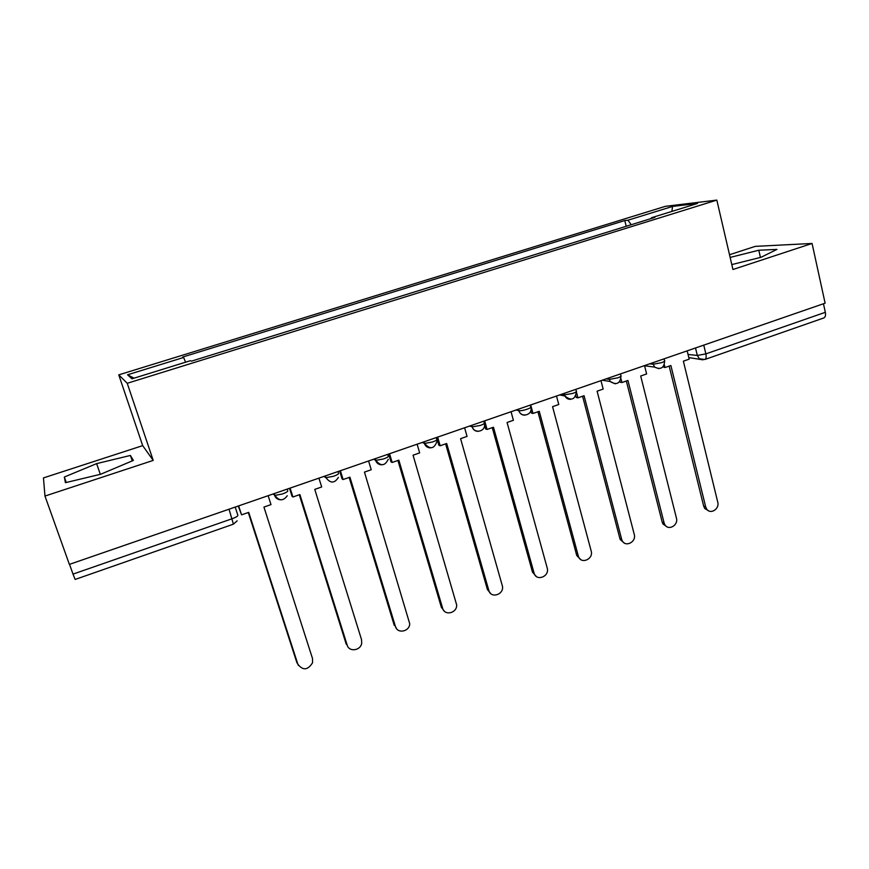 <?xml version="1.0" encoding="UTF-8"?>
<svg xmlns="http://www.w3.org/2000/svg" width="869" height="869" viewBox="0 0 869 869"><rect width="100%" height="100%" fill="white"/><g stroke="black" fill="none" stroke-linecap="round" stroke-linejoin="round"><path stroke-width="1.3" d="M812.07 243.461L732.947 269.509L716.827 200.098L665.415 206.322L118.771 374.865L142.679 445.634L43.45 477.917L44.971 496.058L69.379 564.394L825.115 303.183L812.07 243.461L755.215 246.372L729.515 254.726M44.971 496.058L153.216 460.407L127.243 383.294L716.827 200.098M229.036 509.212L233.413 524.17L75.147 579.449L73.007 574.116L232.142 518.739C236.194 517.229 238.084 516.045 237.834 515.176L235.195 507.072M69.52 564.339L73.007 574.116M823.454 303.748L825.322 312.308C825.854 315.273 825.354 317.152 823.823 317.945L704.857 359.494C706.149 358.778 706.486 356.909 705.867 353.889L825.322 312.308M631.231 224.723L627.939 220.215L672.541 206.442L697.525 203.455L651.468 217.739L651.305 218.488M134.054 378.167L127.558 374.789L131.99 378.808L190.42 360.689L191.419 361.167L654.9 217.38L651.468 217.739M127.558 374.789L183.609 357.474L185.597 362.188M627.939 220.215L624.789 220.552L182.696 357.04L183.609 357.474M118.771 374.865L127.243 383.294M731.807 264.589L761.168 257.246L776.94 249.403L758.789 250.229L730.145 257.43M142.679 445.634L153.216 460.407M65.425 482.686L100.717 474.235L133.381 460.407L130.393 455.454L96.622 463.622L64.339 477.027L65.425 482.686M626.201 226.277L624.789 220.552M672.541 206.442L671.878 211.406M760.429 257.43L758.789 250.229M66.261 482.48L64.339 477.027M100.326 474.322L96.622 463.622M132.251 460.885L130.393 455.454M708.517 510.744L704.781 508.528L703.684 506.16L705.661 506.812L706.758 509.18C710.549 514.817 719.738 508.908 717.751 502.141L683.371 361.167L689.182 359.147L687.173 350.859M664.329 364.784L665.013 367.554L670.879 365.512L705.661 506.812M665.013 367.554L662.993 366.859M669.163 366.11L703.684 506.16M666.827 526.701L662.949 523.953L662.2 522.15L664.079 522.856L664.828 524.659C668.304 531.144 678.602 525.3 676.43 518.087L640.692 376.016L646.623 373.952L644.526 365.599M621.009 378.884L621.943 382.534L627.929 380.448L664.079 522.856M621.943 382.534L620.14 382.241L619.923 381.361M626.332 381.002L662.2 522.15M624.246 542.962L620.27 539.606L619.869 538.476L621.639 539.225L622.041 540.377C625.083 547.774 636.608 542.071 634.24 534.37L597.101 391.18L603.162 389.062L600.979 380.644M576.549 392.538L577.95 397.839L584.066 395.71L621.639 539.225M577.95 397.839L576.266 397.491L575.875 396.003M582.588 396.221L619.869 538.476M580.731 559.527L576.755 555.519L578.417 556.334C580.84 564.687 593.744 559.234 591.17 550.989L552.565 406.67L558.767 404.509L556.497 396.025M530.698 404.943L533.001 413.47L539.258 411.298L578.298 555.954M533.001 413.47L531.448 413.068L530.796 410.668M537.911 411.765L576.647 555.139M536.249 576.408L532.501 572.15L534.044 573.029C536.119 581.752 549.708 576.679 547.242 568.141L507.072 422.486L513.405 420.292L511.048 411.732M484.674 420.846L487.085 429.449L493.473 427.222L534.044 573.029M487.085 429.449L485.652 428.993L484.522 424.963M492.256 427.646L532.501 572.15M490.779 593.603L487.411 589.53L488.834 590.475C490.833 598.763 503.955 594.744 502.478 586.325L460.581 438.66L467.044 436.412L464.611 427.787M437.65 437.096L440.148 445.775L446.677 443.505L488.834 590.475M440.148 445.775L438.845 445.265L436.596 437.465M445.612 443.874L487.411 589.53M444.276 611.092L441.354 607.29L442.647 608.3C444.591 616.186 457.213 613.079 456.659 604.889L413.057 455.193L419.662 452.901L417.131 444.189M389.562 453.716L392.158 462.46L398.838 460.146L442.647 608.3M392.158 462.46L390.996 461.895L388.66 454.031M397.915 460.461L441.354 607.29M396.72 628.895L395.438 626.516C397.339 634.044 409.495 631.709 409.744 623.812L364.459 472.095L371.226 469.749L368.586 460.972M340.398 470.716L343.092 479.536L349.925 477.157L395.438 626.516M343.092 479.536L342.082 478.906L339.649 470.976M349.153 477.429L394.276 625.441M290.105 488.096L292.907 496.992L299.892 494.559L347.176 645.135C349.056 652.337 360.765 650.664 361.732 643.082L361.526 639.606L314.763 489.388L321.682 486.977L318.934 478.135M292.907 496.992L292.038 496.297L289.518 488.302M299.284 494.776L346.166 643.994L347.176 645.135M298.371 665.393L297.839 664.177C302.901 670.77 307.822 670.281 312.579 662.71L312.503 658.517L263.926 507.072L270.998 504.607L268.152 495.688M238.649 505.888L241.56 514.85L248.708 512.362L297.839 664.177M241.56 514.85L238.236 506.03M248.273 512.514L296.981 662.949M273.051 493.994L274.919 495.395L282.392 493.994C286.336 492.538 288.106 491.419 287.693 490.648L287.204 489.095M323.876 476.429L325.951 477.668L333.598 476.266C337.433 474.843 339.062 473.779 338.497 473.062L338.03 471.53M373.561 459.256L375.821 460.353L383.631 458.93C387.368 457.55 388.877 456.529 388.161 455.877L387.704 454.368M422.149 442.462L424.572 443.418L432.545 441.995C436.173 440.648 437.563 439.671 436.716 439.084L436.281 437.574M469.662 426.038L472.225 426.853L480.372 425.43C483.903 424.115 485.184 423.181 484.196 422.649L483.772 421.161M516.132 409.972L518.826 410.668C520.629 410.918 523.399 410.44 527.146 409.223C530.568 407.952 531.741 407.072 530.666 406.583L530.253 405.095M561.613 394.254L564.524 394.852L572.91 393.375C576.136 392.18 577.233 391.354 576.212 390.887L575.81 389.345M606.127 378.873L609.234 379.384L617.685 377.863C620.727 376.744 621.769 375.962 620.803 375.517L620.401 373.931M649.697 363.807L653.01 364.241L661.505 362.688C664.383 361.634 665.361 360.896 664.448 360.472L664.046 358.843M688.042 354.454L697.318 355.443L705.867 353.889L703.76 345.123M695.515 347.969L697.318 355.443L699.36 358.756L704.857 359.494M273.985 493.668L274.474 495.221C275.538 498.035 277.58 499.566 280.6 499.816M325.104 475.995L325.582 477.537M375.082 458.723L375.527 460.244C376.592 463.166 378.656 464.698 381.719 464.817M423.931 441.843L424.365 443.353C425.419 446.308 427.472 447.828 430.535 447.893M471.693 425.332L472.117 426.831C473.16 429.818 475.202 431.328 478.254 431.35M530.883 407.376C532.914 415.045 521.161 418.282 518.826 410.668L518.424 409.18L518.826 410.668C519.847 413.677 521.878 415.176 524.909 415.165M564.133 393.385L564.959 396.036C566.186 398.328 568.054 399.425 570.542 399.327M608.865 377.928L610.234 381.524L615.176 383.837M652.652 362.786L654.585 367.098L658.865 368.662M703.043 359.842L688.802 357.572M644.57 365.773L654.585 367.098C660.722 369.944 664.079 367.956 664.633 361.156M471.78 425.299L472.225 426.853C474.615 434.424 486.271 431.285 484.391 423.616M424.094 441.789L424.572 443.418C430.068 449.773 434.207 449.067 436.966 441.3M375.31 458.647L375.821 460.353C380.763 466.479 384.913 466.11 388.291 459.234M325.408 475.897L325.951 477.668C330.448 483.577 334.598 483.479 338.389 477.374M274.332 493.549L274.919 495.395C279.09 501.098 283.218 501.207 287.291 495.743M602.293 380.198L610.234 381.524C616.555 385.401 620.14 383.631 620.998 376.234M559.658 394.928L564.959 396.036C571.313 401.163 575.137 399.697 576.419 391.637M233.413 524.17L237.172 520.835M704.781 508.528L706.758 509.18M662.949 523.953L664.828 524.659M620.27 539.606L622.041 540.377M576.755 555.519L578.417 556.334"/></g></svg>
